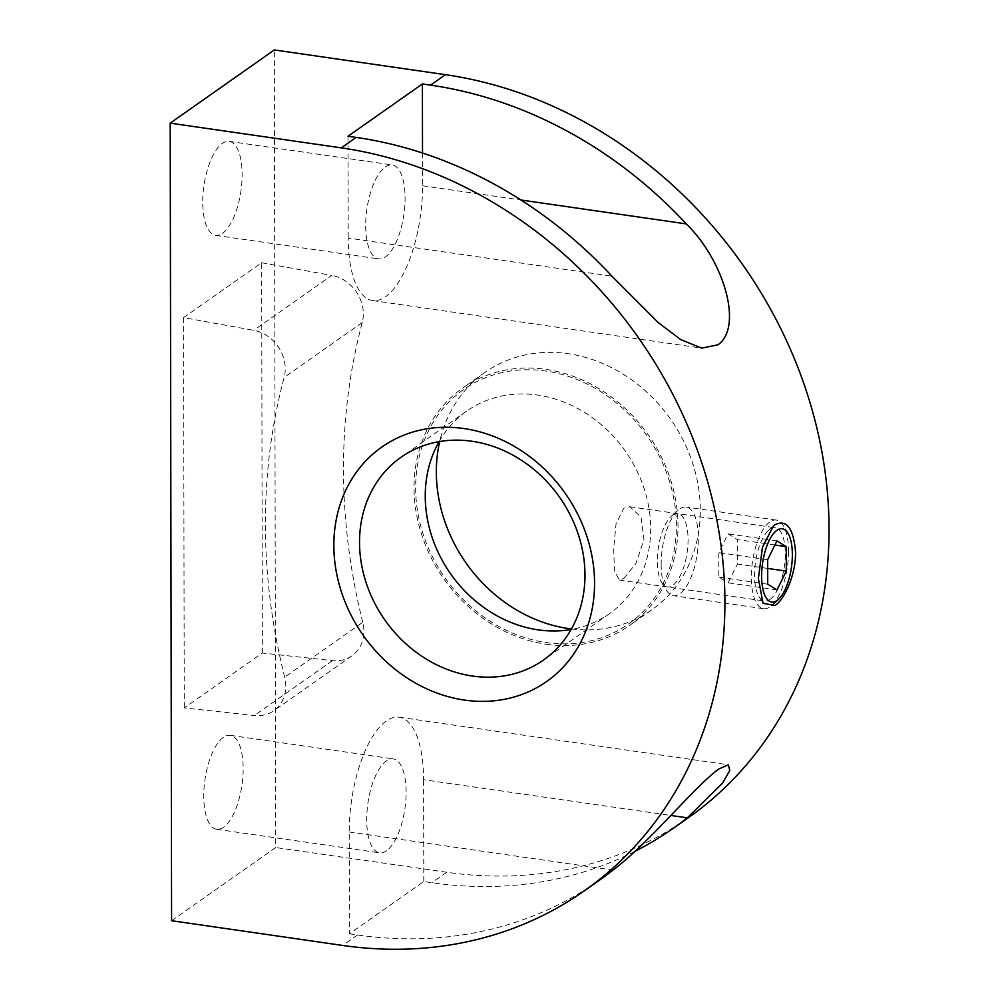 <?xml version="1.0" encoding="UTF-8"?>
<svg xmlns="http://www.w3.org/2000/svg" width="999" height="999" viewBox="0 0 999 999"><rect width="100%" height="100%" fill="white"/><g stroke="black" fill="none" stroke-linecap="round" stroke-linejoin="round"><path stroke-width="0.75" stroke-dasharray="5 3.75" d="M439.085 441.633A123.913 106.768 54.9 0 1 466.72 411.101A123.913 106.768 54.9 0 1 537.762 395.092A123.913 106.768 54.9 0 1 650.686 528.771A123.913 106.768 54.9 0 1 609.215 613.848A123.913 106.768 54.9 0 1 571.128 629.495M623.9 578.346L635.938 563.473L643.98 539.485L641.021 516.982L629.77 506.718L623.776 508.204L616.058 523.701L613.686 548.513L614.435 570.691L619.18 580.007L623.9 578.346M571.416 628.97A145.092 125.012 -125.1 0 0 651.76 609.84A145.092 125.012 -125.1 0 0 692.632 463.111A145.092 125.012 -125.1 0 0 568.094 353.683A145.092 125.012 -125.1 0 0 484.902 372.427A145.092 125.012 -125.1 0 0 439.685 441.533M546.253 644.268A145.092 125.012 -125.1 0 0 629.445 625.524A145.092 125.012 -125.1 0 0 670.317 478.796A145.092 125.012 -125.1 0 0 545.779 369.355A145.092 125.012 -125.1 0 0 462.587 388.112A145.092 125.012 -125.1 0 0 421.715 534.84A145.092 125.012 -125.1 0 0 546.253 644.268M676.373 525.661A143.294 123.464 -125.1 0 0 545.779 371.054A143.294 123.464 -125.1 0 0 415.659 487.974A143.294 123.464 -125.1 0 0 546.253 642.569A143.294 123.464 -125.1 0 0 676.373 525.661M769.992 599.462A37.025 14.585 98.2 0 0 785.064 559.964A37.025 14.585 98.2 0 0 775.224 527.747A37.025 14.585 98.2 0 0 769.867 529.32A37.025 14.585 98.2 0 0 768.531 530.382A37.025 14.585 98.2 0 0 755.494 562.3A37.025 14.585 98.2 0 0 758.953 596.603A37.025 14.585 98.2 0 0 764.635 601.036A37.025 14.585 98.2 0 0 769.992 599.462M222.515 233.329A47.465 18.694 98.2 0 0 241.845 182.68A47.465 18.694 98.2 0 0 229.233 141.383A47.465 18.694 98.2 0 0 222.365 143.394A47.465 18.694 98.2 0 0 203.022 194.043A47.465 18.694 98.2 0 0 215.647 235.339A47.465 18.694 98.2 0 0 222.515 233.329M385.314 166.945A47.465 18.694 -81.8 0 1 392.182 164.935A47.465 18.694 -81.8 0 1 405.094 198.064A47.465 18.694 -81.8 0 1 385.464 256.88A47.465 18.694 -81.8 0 1 378.596 258.891A47.465 18.694 -81.8 0 1 365.971 217.595A47.465 18.694 -81.8 0 1 385.314 166.945M422.515 153.034L422.577 185.777A89.56 35.277 -81.8 0 1 385.539 296.765A89.56 35.277 -81.8 0 1 372.577 300.549A89.56 35.277 -81.8 0 1 348.201 238.049L611.925 276.174M223.401 737.337A47.465 18.694 98.2 0 0 204.058 787.974A47.465 18.694 98.2 0 0 216.683 829.282A47.465 18.694 98.2 0 0 223.551 827.272A47.465 18.694 98.2 0 0 242.882 776.623A47.465 18.694 98.2 0 0 230.27 735.326A47.465 18.694 98.2 0 0 223.401 737.337M386.501 850.823A47.465 18.694 -81.8 0 1 379.632 852.834A47.465 18.694 -81.8 0 1 366.708 819.704A47.465 18.694 -81.8 0 1 386.351 760.888A47.465 18.694 -81.8 0 1 393.219 758.878A47.465 18.694 -81.8 0 1 405.831 800.174A47.465 18.694 -81.8 0 1 386.501 850.823M634.815 851.41A420.941 362.687 54.9 0 1 431.943 882.716L423.788 881.53L349.413 933.815L349.238 831.992A89.56 35.277 -81.8 0 1 386.276 721.003A89.56 35.277 -81.8 0 1 399.238 717.22A89.56 35.277 -81.8 0 1 423.613 779.72L670.978 815.471M423.788 881.53L423.613 779.72M349.413 933.815L357.555 934.989A420.941 362.687 -125.1 0 0 598.913 880.581M171.591 920.716L275.712 847.527L274.325 49.95M688.161 817.856A420.941 362.687 54.9 0 1 446.815 872.252L275.712 847.527M348.014 136.239L348.201 238.049M262.35 653.034L261.663 262.737L183.566 317.62L253.734 330.319A35.827 30.869 54.9 0 1 284.141 377.435A609.015 524.75 -125.1 0 0 284.665 677.172A35.827 30.869 54.9 0 1 273.801 710.739A35.827 30.869 54.9 0 1 254.395 715.521L184.253 707.929L262.35 653.034L332.492 660.626A35.827 30.869 -125.1 0 0 351.898 655.856A35.827 30.869 -125.1 0 0 362.762 622.277L284.665 677.172M261.663 262.737L331.83 275.424L253.734 330.319M362.762 622.277A609.015 524.75 -125.1 0 1 362.237 322.54A35.827 30.869 -125.1 0 0 331.83 275.424M183.566 317.62L184.253 707.929M788.523 551.323A44.78 17.632 -81.8 0 1 771.615 605.519A44.78 17.632 -81.8 0 1 770.004 606.818A44.78 17.632 -81.8 0 1 763.523 608.716A44.78 17.632 -81.8 0 1 751.335 577.459A44.78 17.632 -81.8 0 1 769.854 521.965A44.78 17.632 -81.8 0 1 776.335 520.067A44.78 17.632 -81.8 0 1 783.191 525.424A44.78 17.632 -81.8 0 1 788.523 551.323M661.151 564.423A44.78 17.632 98.2 0 0 666.483 590.322A44.78 17.632 98.2 0 0 673.351 595.679A44.78 17.632 98.2 0 0 679.819 593.781A44.78 17.632 98.2 0 0 698.351 538.286A44.78 17.632 98.2 0 0 686.151 507.042A44.78 17.632 98.2 0 0 679.682 508.928A44.78 17.632 98.2 0 0 678.059 510.227A44.78 17.632 98.2 0 0 661.151 564.423M672.639 515.259A37.025 14.585 -81.8 0 1 688.074 539.535A37.025 14.585 -81.8 0 1 672.752 585.414A37.025 14.585 -81.8 0 1 661.725 582.554A37.025 14.585 -81.8 0 1 658.266 548.251A37.025 14.585 -81.8 0 1 671.291 516.333A37.025 14.585 -81.8 0 1 672.639 515.259M767.682 568.431L737.412 564.06L737.374 539.56L728.059 533.853L718.781 552.634L718.818 577.122L728.146 582.842L737.412 564.06M777.022 589.909L728.146 582.842M767.707 584.19L718.818 577.122M767.669 559.702L718.781 552.634M776.935 540.921L728.059 533.853M774.924 544.992L737.374 539.56M422.577 185.777L520.941 200M349.238 831.992L612.961 870.104M357.555 934.989L342.682 945.441M446.815 872.252L431.943 882.716M362.237 322.54L284.141 377.435M332.492 660.626L254.395 715.521M609.215 613.848L543.493 660.039M651.76 609.84L629.445 625.524M629.77 506.718L775.224 527.747M758.953 596.603L763.036 603.271M768.531 530.382L773.413 525.973M229.233 141.383L392.182 164.935M216.683 829.282L379.632 852.834M399.238 717.22L728.383 764.784M230.27 735.326L393.219 758.878M372.577 300.549L701.723 348.127M215.647 235.339L378.596 258.891M619.18 580.007L764.635 601.036M484.902 372.427L462.587 388.112M466.72 411.101L400.999 457.28M351.898 655.856L273.801 710.739M763.523 608.716L673.351 595.679M787.949 533.191L783.191 525.424M773.588 603.733L771.615 605.519M661.725 582.554L666.483 590.322M671.291 516.333L678.059 510.227M776.335 520.067L686.151 507.042"/><path stroke-width="1.5" d="M571.128 629.495A123.913 106.768 54.9 0 1 538.174 629.857A123.913 106.768 54.9 0 1 425.249 496.178A123.913 106.768 54.9 0 1 439.085 441.633M584.977 574.949A123.913 106.768 -125.1 0 0 472.04 441.271A123.913 106.768 -125.1 0 0 400.999 457.28A123.913 106.768 -125.1 0 0 359.528 542.37A123.913 106.768 -125.1 0 0 472.452 676.048A123.913 106.768 -125.1 0 0 543.493 660.039A123.913 106.768 -125.1 0 0 584.977 574.949M439.685 441.533A145.092 125.012 -125.1 0 0 568.568 628.583A145.092 125.012 -125.1 0 0 571.416 628.97M594.555 583.166A143.294 123.464 54.9 0 1 464.435 700.074A143.294 123.464 54.9 0 1 333.841 545.479A143.294 123.464 54.9 0 1 463.961 428.559A143.294 123.464 54.9 0 1 594.555 583.166M775.087 605.506L763.036 603.271L758.391 578.483L762.462 547.177L773.413 525.973L774.949 524.75C786.7 519.055 793.581 528.259 795.579 552.347C795.853 574.437 784.64 599.35 775.087 605.506M686.301 223.901C724.812 261.613 743.056 327.51 717.944 344.805L701.723 348.127L680.706 339.598L658.266 322.602L611.925 276.174A420.941 362.687 -125.1 0 0 356.168 137.412L348.014 136.239L422.402 83.953L430.544 85.14A420.941 362.687 54.9 0 1 686.301 223.901L520.941 200M584.028 891.046A420.941 362.687 -125.1 0 0 702.609 465.372A420.941 362.687 -125.1 0 0 341.296 147.864L170.192 123.139L171.591 920.716L342.682 945.441A420.941 362.687 -125.1 0 0 584.028 891.046L598.913 880.581A420.941 362.687 -125.1 0 0 612.961 870.104C649.013 843.168 694.642 786.513 718.693 769.055L728.383 764.797L729.769 770.479L722.564 783.141L687.337 817.831A420.941 362.687 54.9 0 1 673.289 828.308A420.941 362.687 54.9 0 1 634.815 851.41M422.515 153.034L422.402 83.953M170.192 123.139L274.325 49.95L445.417 74.675A420.941 362.687 54.9 0 1 806.742 392.182A420.941 362.687 54.9 0 1 688.161 817.856L673.289 828.308M776.922 530.332A37.025 14.585 98.2 0 0 761.613 576.211A37.025 14.585 98.2 0 0 777.047 600.486A37.025 14.585 98.2 0 0 778.383 599.412A37.025 14.585 98.2 0 0 791.42 567.494A37.025 14.585 98.2 0 0 787.949 533.191A37.025 14.585 98.2 0 0 776.922 530.332M786.3 571.128L777.022 589.909L767.707 584.19L767.669 559.702L776.935 540.921L786.263 546.628L786.3 571.128L767.682 568.431M786.263 546.628L774.924 544.992M670.978 815.471L687.337 817.831M430.544 85.14L445.417 74.675M341.296 147.864L356.168 137.412M778.383 599.412L773.588 603.733"/></g></svg>
